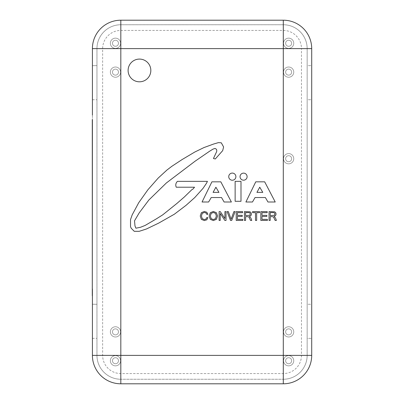 <?xml version="1.0" encoding="UTF-8"?>
<svg xmlns="http://www.w3.org/2000/svg" width="404" height="404" viewBox="0 0 404 404"><rect width="100%" height="100%" fill="white"/><g stroke="black" fill="none" stroke-linecap="round" stroke-linejoin="round"><path stroke-width="0.3" stroke-dasharray="2.02 1.52" d="M247.107 176.659A3.525 3.525 0 0 1 241.814 179.714A3.525 3.525 0 0 1 241.814 173.604A3.525 3.525 0 0 1 247.107 176.659M231.376 202L224.114 202L221.523 197.541L211.206 197.541L208.621 202L202.056 202L211.908 181.83L220.826 181.83L231.376 202M213.08 192.38L218.943 192.38L215.898 187.219L213.08 192.38M275.225 202L267.963 202L265.372 197.541L255.055 197.541L252.47 202L245.905 202L255.757 181.83L264.676 181.83L275.225 202M256.929 192.38L262.792 192.38L259.747 187.219L256.929 192.38M216.382 219.327L213.352 220.574L210.312 219.322L209.126 216.024L210.312 212.711L213.352 211.464L216.382 212.711L217.559 216.024L216.382 219.327M215.514 213.398L213.363 212.459L211.186 213.398L210.338 216.024L211.181 218.64L213.342 219.579L215.509 218.64L216.352 216.024L215.514 213.398M233.896 211.615L235.138 211.615L231.714 220.427L230.512 220.427L227.083 211.615L228.331 211.615L231.108 219.17L233.896 211.615M245.587 220.427L244.425 220.427L244.425 211.615L249.995 211.812L251.056 212.65L251.46 214.085L250.934 215.61L249.485 216.438L250.884 218.029L251.768 220.427L250.505 220.427L248.94 217.054L247.748 216.655L245.587 216.655L245.587 220.427M250.263 214.085C250.263 213.085 249.632 212.585 248.374 212.585L245.587 212.585L245.587 215.61L249.773 215.271L250.263 214.085M267.196 211.615L267.196 212.661L261.994 212.661L261.994 215.357L266.857 215.357L266.857 216.403L261.994 216.403L261.994 219.382L267.403 219.382L267.403 220.427L260.832 220.427L260.832 211.615L267.196 211.615M270.21 220.427L269.044 220.427L269.044 211.615L274.619 211.812L275.674 212.65L276.084 214.085L275.553 215.61L274.109 216.438L275.503 218.029L276.386 220.427L275.124 220.427L273.559 217.054L272.367 216.655L270.21 216.655L270.21 220.427M274.882 214.085C274.882 213.085 274.255 212.585 272.993 212.585L270.21 212.585L270.21 215.61L274.392 215.271L274.882 214.085M255.485 220.427L255.485 212.661L252.596 212.661L252.596 211.615L259.575 211.615L259.575 212.661L256.661 212.661L256.661 220.427L255.485 220.427M242.577 211.615L242.577 212.661L237.375 212.661L237.375 215.357L242.238 215.357L242.238 216.403L237.375 216.403L237.375 219.382L242.779 219.382L242.779 220.427L236.214 220.427L236.214 211.615L242.577 211.615M220.215 220.427L219.109 220.427L219.109 211.615L220.301 211.615L224.917 218.569L224.917 211.615L226.028 211.615L226.028 220.427L224.831 220.427L220.215 213.469L220.215 220.427M201.354 212.691L204.338 211.464L206.782 212.241L207.919 214.282L206.722 214.282L205.995 212.953L204.348 212.459L202.227 213.383L201.444 216.024L202.222 218.65L204.328 219.579L205.995 219.074L206.722 217.63L207.919 217.63L206.813 219.806L204.338 220.574L201.354 219.347L200.238 216.024L201.354 212.691M240.996 201.298L235.133 201.298L235.133 181.361L240.996 181.361L240.996 201.298M156.323 218.887L162.655 214.898L176.957 203.404L184.234 197.071L191.733 189.794L192.91 189.092L194.551 187.219L176.255 187.219C175.341 185.037 175.73 183.083 177.427 181.361L207.449 181.361L206.515 183.234L203 188.395L194.784 197.541L186.108 205.288L174.382 214.196L158.671 223.114L146.475 228.972L139.198 231.32L134.269 231.32L131.224 228.275L130.522 226.629L130.522 219.594L132.169 214.898L138.729 202.702L147.879 189.794L158.196 178.073L166.867 170.099L171.796 166.337L182.118 159.545L194.784 152.03L203.929 147.581L213.549 144.051L218.433 142.622L221.296 142.809L223.604 146.965L222.68 150.657L215.297 158.964L213.448 158.504L216.68 151.581L216.771 150.101L216.221 149.086L215.019 148.44L213.08 149.086L209.757 151.116L194.986 161.272L166.367 182.967L148.829 200.046L139.138 212.969L134.522 220.816L134.981 225.892L135.906 228.199L140.521 227.275L145.137 225.432L156.323 218.887M235.891 176.659A3.575 3.575 0 0 1 230.527 179.755A3.575 3.575 0 0 1 230.527 173.563A3.575 3.575 0 0 1 235.891 176.659M92.41 115.049L92.41 288.951M92.41 119.624L92.41 295.738L92.294 119.624M118.483 360.737A3.01 3.01 0 0 0 113.968 358.126A3.01 3.01 0 0 0 113.968 363.342A3.01 3.01 0 0 0 118.483 360.737A3.01 3.01 0 0 0 115.473 357.722A3.01 3.01 0 0 0 112.463 360.737A3.01 3.01 0 0 0 115.473 363.746A3.01 3.01 0 0 0 118.483 360.737A3.01 3.01 0 0 1 115.473 363.746A3.01 3.01 0 0 1 112.463 360.737A3.01 3.01 0 0 1 115.473 357.722A3.01 3.01 0 0 1 118.483 360.737A3.01 3.01 0 0 0 113.968 358.126A3.01 3.01 0 0 0 113.968 363.342A3.01 3.01 0 0 0 118.483 360.737M118.483 72.124A3.01 3.01 0 0 0 113.968 69.518A3.01 3.01 0 0 0 113.968 74.735A3.01 3.01 0 0 0 118.483 72.124A3.01 3.01 0 0 0 115.473 69.114A3.01 3.01 0 0 0 112.463 72.124A3.01 3.01 0 0 0 115.473 75.139A3.01 3.01 0 0 0 118.483 72.124A3.01 3.01 0 0 1 115.473 75.139A3.01 3.01 0 0 1 112.463 72.124A3.01 3.01 0 0 1 115.473 69.114A3.01 3.01 0 0 1 118.483 72.124A3.01 3.01 0 0 0 113.968 69.518A3.01 3.01 0 0 0 113.968 74.735A3.01 3.01 0 0 0 118.483 72.124M291.648 331.871A3.01 3.01 0 0 0 287.133 329.265A3.01 3.01 0 0 0 287.133 334.482A3.01 3.01 0 0 0 291.648 331.871A3.01 3.01 0 0 0 288.638 328.861A3.01 3.01 0 0 0 285.628 331.871A3.01 3.01 0 0 0 288.638 334.886A3.01 3.01 0 0 0 291.648 331.871A3.01 3.01 0 0 1 288.638 334.886A3.01 3.01 0 0 1 285.628 331.871A3.01 3.01 0 0 1 288.638 328.861A3.01 3.01 0 0 1 291.648 331.871A3.01 3.01 0 0 0 287.133 329.265A3.01 3.01 0 0 0 287.133 334.482A3.01 3.01 0 0 0 291.648 331.871M291.648 72.124A3.01 3.01 0 0 0 287.133 69.518A3.01 3.01 0 0 0 287.133 74.735A3.01 3.01 0 0 0 291.648 72.124A3.01 3.01 0 0 0 288.638 69.114A3.01 3.01 0 0 0 285.628 72.124A3.01 3.01 0 0 0 288.638 75.139A3.01 3.01 0 0 0 291.648 72.124A3.01 3.01 0 0 1 288.638 75.139A3.01 3.01 0 0 1 285.628 72.124A3.01 3.01 0 0 1 288.638 69.114A3.01 3.01 0 0 1 291.648 72.124A3.01 3.01 0 0 0 287.133 69.518A3.01 3.01 0 0 0 287.133 74.735A3.01 3.01 0 0 0 291.648 72.124M291.648 158.706A3.01 3.01 0 0 0 287.133 156.101A3.01 3.01 0 0 0 287.133 161.317A3.01 3.01 0 0 0 291.648 158.706A3.01 3.01 0 0 0 288.638 155.697A3.01 3.01 0 0 0 285.628 158.706A3.01 3.01 0 0 0 288.638 161.721A3.01 3.01 0 0 0 291.648 158.706A3.01 3.01 0 0 1 288.638 161.721A3.01 3.01 0 0 1 285.628 158.706A3.01 3.01 0 0 1 288.638 155.697A3.01 3.01 0 0 1 291.648 158.706A3.01 3.01 0 0 0 287.133 156.101A3.01 3.01 0 0 0 287.133 161.317A3.01 3.01 0 0 0 291.648 158.706M291.648 360.737A3.01 3.01 0 0 0 287.133 358.126A3.01 3.01 0 0 0 287.133 363.342A3.01 3.01 0 0 0 291.648 360.737A3.01 3.01 0 0 0 288.638 357.722A3.01 3.01 0 0 0 285.628 360.737A3.01 3.01 0 0 0 288.638 363.746A3.01 3.01 0 0 0 291.648 360.737A3.01 3.01 0 0 1 288.638 363.746A3.01 3.01 0 0 1 285.628 360.737A3.01 3.01 0 0 1 288.638 357.722A3.01 3.01 0 0 1 291.648 360.737A3.01 3.01 0 0 0 287.133 358.126A3.01 3.01 0 0 0 287.133 363.342A3.01 3.01 0 0 0 291.648 360.737M118.483 331.871A3.01 3.01 0 0 0 113.968 329.265A3.01 3.01 0 0 0 113.968 334.482A3.01 3.01 0 0 0 118.483 331.871A3.01 3.01 0 0 0 115.473 328.861A3.01 3.01 0 0 0 112.463 331.871A3.01 3.01 0 0 0 115.473 334.886A3.01 3.01 0 0 0 118.483 331.871A3.01 3.01 0 0 1 115.473 334.886A3.01 3.01 0 0 1 112.463 331.871A3.01 3.01 0 0 1 115.473 328.861A3.01 3.01 0 0 1 118.483 331.871A3.01 3.01 0 0 0 113.968 329.265A3.01 3.01 0 0 0 113.968 334.482A3.01 3.01 0 0 0 118.483 331.871M291.648 43.268A3.01 3.01 0 0 0 287.133 40.658A3.01 3.01 0 0 0 287.133 45.874A3.01 3.01 0 0 0 291.648 43.268A3.01 3.01 0 0 0 288.638 40.254A3.01 3.01 0 0 0 285.628 43.268A3.01 3.01 0 0 0 288.638 46.278A3.01 3.01 0 0 0 291.648 43.268A3.01 3.01 0 0 1 288.638 46.278A3.01 3.01 0 0 1 285.628 43.268A3.01 3.01 0 0 1 288.638 40.254A3.01 3.01 0 0 1 291.648 43.268A3.01 3.01 0 0 0 287.133 40.658A3.01 3.01 0 0 0 287.133 45.874A3.01 3.01 0 0 0 291.648 43.268M128.103 70.442A11.363 11.363 0 0 1 145.147 60.605A11.363 11.363 0 0 1 145.147 80.285A11.363 11.363 0 0 1 128.103 70.442M118.483 43.268A3.01 3.01 0 0 0 113.968 40.658A3.01 3.01 0 0 0 113.968 45.874A3.01 3.01 0 0 0 118.483 43.268A3.01 3.01 0 0 0 115.473 40.254A3.01 3.01 0 0 0 112.463 43.268A3.01 3.01 0 0 0 115.473 46.278A3.01 3.01 0 0 0 118.483 43.268A3.01 3.01 0 0 1 115.473 46.278A3.01 3.01 0 0 1 112.463 43.268A3.01 3.01 0 0 1 115.473 40.254A3.01 3.01 0 0 1 118.483 43.268A3.01 3.01 0 0 0 113.968 40.658A3.01 3.01 0 0 0 113.968 45.874A3.01 3.01 0 0 0 118.483 43.268M92.41 48.606L92.41 355.394A28.406 28.406 0 0 0 120.816 383.8L283.3 383.8A28.406 28.406 0 0 0 311.706 355.394L311.706 338.35L307.161 338.35L307.161 304.262L311.706 304.262L311.706 338.35L307.161 338.35L307.161 304.262L311.706 304.262L311.706 99.737L307.161 99.737L307.161 65.65L311.706 65.65L311.706 99.737L307.161 99.737L307.161 65.65L311.706 65.65L311.706 48.606A28.406 28.406 0 0 0 283.3 20.2L120.816 20.2A28.406 28.406 0 0 0 92.41 48.606M307.151 48.606L307.151 355.394A23.851 23.851 0 0 1 283.3 379.245L120.816 379.245A23.851 23.851 0 0 1 96.965 355.394L96.965 48.606A23.851 23.851 0 0 1 120.816 24.755L283.3 24.755A23.851 23.851 0 0 1 307.151 48.606L301.47 48.606A18.17 18.17 0 0 0 283.3 30.436L120.816 30.436A18.17 18.17 0 0 0 102.646 48.606L102.646 355.394A18.17 18.17 0 0 0 120.816 373.564L283.3 373.564A18.17 18.17 0 0 0 301.47 355.394L301.47 48.606M96.955 304.262L96.955 338.35L96.955 304.262L92.41 304.262L96.955 304.262M96.955 65.65L96.955 99.737L96.955 65.65L92.41 65.65L96.955 65.65M92.41 338.35L96.955 338.35L92.41 338.35M92.41 99.737L96.955 99.737L92.41 99.737M102.646 48.606L96.965 48.606L96.955 355.394L96.955 48.606A23.861 23.861 0 0 1 120.816 24.745L283.3 24.745A23.861 23.861 0 0 1 307.161 48.606L307.161 355.394L307.161 48.606L283.3 48.606L283.3 379.255L120.816 379.255L283.3 379.255L283.3 373.564M120.816 30.436L120.816 24.755L283.3 24.745A23.861 23.861 0 0 1 307.161 48.606A23.861 23.861 0 0 0 283.3 24.745L283.3 48.606L120.816 48.606L120.816 24.745A23.861 23.861 0 0 0 96.955 48.606L120.816 48.606L120.816 355.394L307.161 355.394A23.861 23.861 0 0 1 283.3 379.255A23.861 23.861 0 0 0 307.161 355.394A23.861 23.861 0 0 1 283.3 379.255M120.816 373.564L120.816 355.394L96.955 355.394A23.861 23.861 0 0 0 120.816 379.255A23.861 23.861 0 0 1 96.955 355.394L102.646 355.394M120.589 43.268A5.111 5.111 0 0 1 112.918 47.692A5.111 5.111 0 0 1 112.918 38.84A5.111 5.111 0 0 1 120.589 43.268A5.111 5.111 0 0 0 112.918 38.84A5.111 5.111 0 0 0 112.918 47.692A5.111 5.111 0 0 0 120.589 43.268M293.753 43.268A5.111 5.111 0 0 1 286.082 47.692A5.111 5.111 0 0 1 286.082 38.84A5.111 5.111 0 0 1 293.753 43.268A5.111 5.111 0 0 0 286.082 38.84A5.111 5.111 0 0 0 286.082 47.692A5.111 5.111 0 0 0 293.753 43.268M120.589 331.871A5.111 5.111 0 0 1 112.918 336.3A5.111 5.111 0 0 1 112.918 327.447A5.111 5.111 0 0 1 120.589 331.871A5.111 5.111 0 0 0 112.918 327.447A5.111 5.111 0 0 0 112.918 336.3A5.111 5.111 0 0 0 120.589 331.871M293.753 360.737A5.111 5.111 0 0 1 286.082 365.16A5.111 5.111 0 0 1 286.082 356.308A5.111 5.111 0 0 1 293.753 360.737A5.111 5.111 0 0 0 286.082 356.308A5.111 5.111 0 0 0 286.082 365.16A5.111 5.111 0 0 0 293.753 360.737M293.753 158.706A5.111 5.111 0 0 1 286.082 163.135A5.111 5.111 0 0 1 286.082 154.283A5.111 5.111 0 0 1 293.753 158.706A5.111 5.111 0 0 0 286.082 154.283A5.111 5.111 0 0 0 286.082 163.135A5.111 5.111 0 0 0 293.753 158.706M293.753 72.124A5.111 5.111 0 0 1 286.082 76.553A5.111 5.111 0 0 1 286.082 67.7A5.111 5.111 0 0 1 293.753 72.124A5.111 5.111 0 0 0 286.082 67.7A5.111 5.111 0 0 0 286.082 76.553A5.111 5.111 0 0 0 293.753 72.124M293.753 331.871A5.111 5.111 0 0 1 286.082 336.3A5.111 5.111 0 0 1 286.082 327.447A5.111 5.111 0 0 1 293.753 331.871A5.111 5.111 0 0 0 286.082 327.447A5.111 5.111 0 0 0 286.082 336.3A5.111 5.111 0 0 0 293.753 331.871M120.589 72.124A5.111 5.111 0 0 1 112.918 76.553A5.111 5.111 0 0 1 112.918 67.7A5.111 5.111 0 0 1 120.589 72.124A5.111 5.111 0 0 0 112.918 67.7A5.111 5.111 0 0 0 112.918 76.553A5.111 5.111 0 0 0 120.589 72.124M120.589 360.737A5.111 5.111 0 0 1 112.918 365.16A5.111 5.111 0 0 1 112.918 356.308A5.111 5.111 0 0 1 120.589 360.737A5.111 5.111 0 0 0 112.918 356.308A5.111 5.111 0 0 0 112.918 365.16A5.111 5.111 0 0 0 120.589 360.737M307.151 355.394L301.47 355.394M283.3 30.436L283.3 24.755"/><path stroke-width="0.61" d="M247.107 176.659A3.525 3.525 0 0 1 241.814 179.714A3.525 3.525 0 0 1 241.814 173.604A3.525 3.525 0 0 1 247.107 176.659M231.376 202L224.114 202L221.523 197.541L211.206 197.541L208.621 202L202.056 202L211.908 181.83L220.826 181.83L231.376 202M213.08 192.38L218.943 192.38L215.898 187.219L213.08 192.38M275.225 202L267.963 202L265.372 197.541L255.055 197.541L252.47 202L245.905 202L255.757 181.83L264.676 181.83L275.225 202M256.929 192.38L262.792 192.38L259.747 187.219L256.929 192.38M216.382 219.327L213.352 220.574L210.312 219.322L209.126 216.024L210.312 212.711L213.352 211.464L216.382 212.711L217.559 216.024L216.382 219.327M215.514 213.398L213.363 212.459L211.186 213.398L210.338 216.024L211.181 218.64L213.342 219.579L215.509 218.64L216.352 216.024L215.514 213.398M233.896 211.615L235.138 211.615L231.714 220.427L230.512 220.427L227.083 211.615L228.331 211.615L231.108 219.17L233.896 211.615M245.587 220.427L244.425 220.427L244.425 211.615L249.995 211.812L251.056 212.65L251.46 214.085L250.934 215.61L249.485 216.438L250.884 218.029L251.768 220.427L250.505 220.427L248.94 217.054L247.748 216.655L245.587 216.655L245.587 220.427M250.263 214.085C250.263 213.085 249.632 212.585 248.374 212.585L245.587 212.585L245.587 215.61L249.773 215.271L250.263 214.085M267.196 211.615L267.196 212.661L261.994 212.661L261.994 215.357L266.857 215.357L266.857 216.403L261.994 216.403L261.994 219.382L267.403 219.382L267.403 220.427L260.832 220.427L260.832 211.615L267.196 211.615M270.21 220.427L269.044 220.427L269.044 211.615L274.619 211.812L275.674 212.65L276.084 214.085L275.553 215.61L274.109 216.438L275.503 218.029L276.386 220.427L275.124 220.427L273.559 217.054L272.367 216.655L270.21 216.655L270.21 220.427M274.882 214.085C274.882 213.085 274.255 212.585 272.993 212.585L270.21 212.585L270.21 215.61L274.392 215.271L274.882 214.085M255.485 220.427L255.485 212.661L252.596 212.661L252.596 211.615L259.575 211.615L259.575 212.661L256.661 212.661L256.661 220.427L255.485 220.427M242.577 211.615L242.577 212.661L237.375 212.661L237.375 215.357L242.238 215.357L242.238 216.403L237.375 216.403L237.375 219.382L242.779 219.382L242.779 220.427L236.214 220.427L236.214 211.615L242.577 211.615M220.215 220.427L219.109 220.427L219.109 211.615L220.301 211.615L224.917 218.569L224.917 211.615L226.028 211.615L226.028 220.427L224.831 220.427L220.215 213.469L220.215 220.427M201.354 212.691L204.338 211.464L206.782 212.241L207.919 214.282L206.722 214.282L205.995 212.953L204.348 212.459L202.227 213.383L201.444 216.024L202.222 218.65L204.328 219.579L205.995 219.074L206.722 217.63L207.919 217.63L206.813 219.806L204.338 220.574L201.354 219.347L200.238 216.024L201.354 212.691M240.996 201.298L235.133 201.298L235.133 181.361L240.996 181.361L240.996 201.298M156.323 218.887L162.655 214.898L176.957 203.404L184.234 197.071L191.733 189.794L192.91 189.092L194.551 187.219L176.255 187.219C175.341 185.037 175.73 183.083 177.427 181.361L207.449 181.361L206.515 183.234L203 188.395L194.784 197.541L186.108 205.288L174.382 214.196L158.671 223.114L146.475 228.972L139.198 231.32L134.269 231.32L131.224 228.275L130.522 226.629L130.522 219.594L132.169 214.898L138.729 202.702L147.879 189.794L158.196 178.073L166.867 170.099L171.796 166.337L182.118 159.545L194.784 152.03L203.929 147.581L213.549 144.051L218.433 142.622L221.296 142.809L223.604 146.965L222.68 150.657L215.297 158.964L213.448 158.504L216.68 151.581L216.771 150.101L216.221 149.086L215.019 148.44L213.08 149.086L209.757 151.116L194.986 161.272L166.367 182.967L148.829 200.046L139.138 212.969L134.522 220.816L134.981 225.892L135.906 228.199L140.521 227.275L145.137 225.432L156.323 218.887M235.891 176.659A3.575 3.575 0 0 1 230.527 179.755A3.575 3.575 0 0 1 230.527 173.563A3.575 3.575 0 0 1 235.891 176.659M92.41 119.624L92.294 295.738L92.294 119.624M128.103 70.442A11.363 11.363 0 0 1 145.147 60.605A11.363 11.363 0 0 1 145.147 80.285A11.363 11.363 0 0 1 128.103 70.442M92.41 288.951L92.41 355.394L120.816 355.394L120.816 48.606L92.41 48.606L92.41 115.049M120.816 383.8A28.406 28.406 0 0 1 92.41 355.394A28.406 28.406 0 0 0 120.816 383.8L283.3 383.8A28.406 28.406 0 0 0 311.706 355.394L311.706 48.606L283.3 48.606L283.3 383.8A28.406 28.406 0 0 0 311.706 355.394L120.816 355.394L120.816 383.8M92.41 48.606A28.406 28.406 0 0 1 120.816 20.2L283.3 20.2A28.406 28.406 0 0 1 311.706 48.606A28.406 28.406 0 0 0 283.3 20.2L283.3 48.606L120.816 48.606L120.816 20.2A28.406 28.406 0 0 0 92.41 48.606"/></g></svg>

